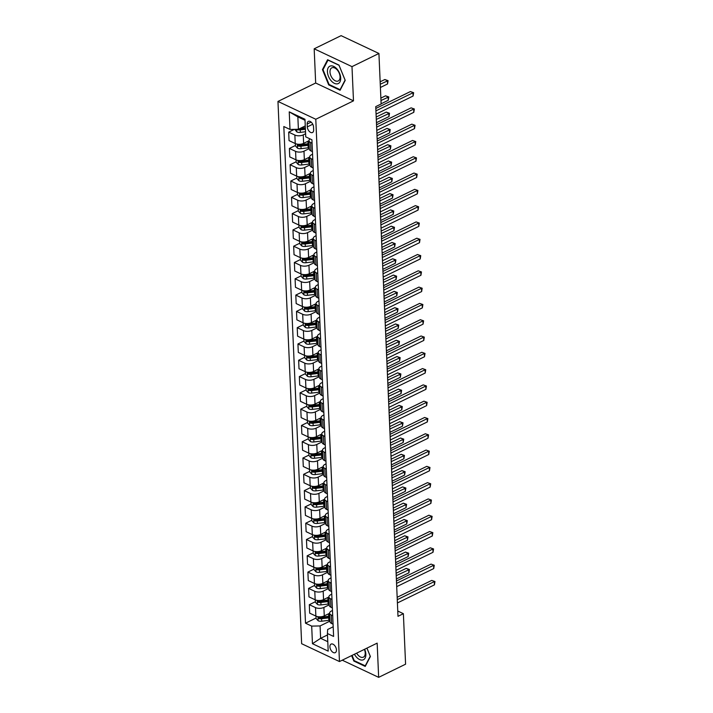 <?xml version="1.0" encoding="UTF-8"?>
<svg xmlns="http://www.w3.org/2000/svg" width="713" height="713" viewBox="0 0 713 713"><rect width="100%" height="100%" fill="white"/><g stroke="black" fill="none" stroke-linecap="round" stroke-linejoin="round"><path stroke-width="1.07" d="M336.447 649.908A4.759 2.807 -116 0 0 334.495 645.345A4.759 2.807 -116 0 0 331.09 644.097A4.759 2.807 -116 0 0 329.905 646.825A4.759 2.807 -116 0 0 331.866 651.397A4.759 2.807 -116 0 0 335.27 652.645A4.759 2.807 -116 0 0 336.447 649.908M277.963 101.433L301.644 643.714L339.459 661.548L315.788 119.258L277.963 101.433L315.672 83.02L353.488 100.845L351.99 66.63L314.175 48.805L315.672 83.02M314.175 48.805L341.108 35.65L378.924 53.475L351.99 66.63M378.924 53.475L381.125 103.991L375.742 106.62L397.997 616.317L403.38 613.688L397.765 611.041M307.178 124.017L307.312 126.887A4.608 2.718 -116 0 0 309.201 131.308A4.608 2.718 -116 0 0 312.499 132.52A4.608 2.718 -116 0 0 313.649 129.873L313.524 127.003A4.608 2.718 -116 0 0 311.626 122.574A4.608 2.718 -116 0 0 308.328 121.37A4.608 2.718 -116 0 0 307.178 124.017L311.118 122.092M305.012 120.265L297.856 116.887L298.399 129.276L290.004 129.445L283.819 126.531L305.503 623.189L316.082 618.028M290.004 129.445L289.237 111.852L304.977 119.267L305.743 136.869L311.929 139.784L333.613 636.442L327.427 633.527L328.194 651.129L312.454 643.705L311.688 626.103L305.503 623.189M342.24 660.185L378.656 677.35L405.581 664.195L403.38 613.688M378.656 677.35L377.159 643.135L339.459 661.548M353.488 100.845L315.788 119.258M327.427 633.527L327.65 629.499L333.185 626.789M332.704 615.711L331.242 615.025A5.945 2.843 177.5 0 1 329.611 613.18A5.945 2.843 177.5 0 1 331.456 610.988L332.481 610.497M331.991 599.419L330.529 598.733A5.945 2.843 177.5 0 1 328.898 596.888A5.945 2.843 177.5 0 1 330.752 594.695L331.768 594.196M331.278 583.127L329.816 582.432A5.945 2.843 177.5 0 1 328.185 580.587A5.945 2.843 177.5 0 1 330.039 578.403L331.055 577.904M330.574 566.835L329.103 566.14A5.945 2.843 177.5 0 1 327.472 564.295A5.945 2.843 177.5 0 1 329.326 562.111L330.342 561.612M329.861 550.534L328.39 549.848A5.945 2.843 177.5 0 1 326.768 548.003A5.945 2.843 177.5 0 1 328.613 545.81L329.629 545.32M329.148 534.242L327.686 533.547A5.945 2.843 177.5 0 1 326.055 531.702A5.945 2.843 177.5 0 1 327.9 529.518L328.916 529.019M328.435 517.95L326.973 517.255A5.945 2.843 177.5 0 1 325.342 515.41A5.945 2.843 177.5 0 1 327.187 513.226L328.212 512.727M327.722 501.649L326.26 500.963A5.945 2.843 177.5 0 1 324.629 499.118A5.945 2.843 177.5 0 1 326.483 496.934L327.499 496.435M327.017 485.357L325.547 484.671A5.945 2.843 177.5 0 1 323.916 482.826A5.945 2.843 177.5 0 1 325.77 480.633L326.786 480.134M326.304 469.065L324.834 468.37A5.945 2.843 177.5 0 1 323.203 466.525A5.945 2.843 177.5 0 1 325.057 464.341L326.073 463.842M325.591 452.773L324.121 452.078A5.945 2.843 177.5 0 1 322.499 450.233A5.945 2.843 177.5 0 1 324.344 448.049L325.36 447.55M324.878 436.472L323.417 435.786A5.945 2.843 177.5 0 1 321.786 433.941A5.945 2.843 177.5 0 1 323.631 431.748L324.656 431.258M324.165 420.18L322.704 419.485A5.945 2.843 177.5 0 1 321.073 417.64A5.945 2.843 177.5 0 1 322.927 415.456L323.943 414.957M323.452 403.888L321.991 403.193A5.945 2.843 177.5 0 1 320.36 401.348A5.945 2.843 177.5 0 1 322.214 399.164L323.23 398.665M322.748 387.587L321.278 386.901A5.945 2.843 177.5 0 1 319.647 385.056A5.945 2.843 177.5 0 1 321.501 382.872L322.517 382.373M322.035 371.295L320.565 370.608A5.945 2.843 177.5 0 1 318.934 368.764A5.945 2.843 177.5 0 1 320.788 366.571L321.804 366.072M321.322 355.003L319.852 354.308A5.945 2.843 177.5 0 1 318.23 352.463A5.945 2.843 177.5 0 1 320.075 350.279L321.091 349.78M320.609 338.711L319.148 338.015A5.945 2.843 177.5 0 1 317.517 336.171A5.945 2.843 177.5 0 1 319.362 333.987L320.387 333.488M319.896 322.41L318.435 321.723A5.945 2.843 177.5 0 1 316.804 319.879A5.945 2.843 177.5 0 1 318.658 317.686L319.674 317.196M319.183 306.118L317.722 305.422A5.945 2.843 177.5 0 1 316.091 303.578A5.945 2.843 177.5 0 1 317.945 301.394L318.961 300.895M318.479 289.826L317.009 289.13A5.945 2.843 177.5 0 1 315.378 287.286A5.945 2.843 177.5 0 1 317.232 285.102L318.248 284.603M317.766 273.525L316.296 272.838A5.945 2.843 177.5 0 1 314.674 270.993A5.945 2.843 177.5 0 1 316.519 268.81L317.535 268.311M317.053 257.233L315.592 256.546A5.945 2.843 177.5 0 1 313.961 254.701A5.945 2.843 177.5 0 1 315.806 252.509L316.822 252.019M316.34 240.941L314.879 240.245A5.945 2.843 177.5 0 1 313.248 238.4A5.945 2.843 177.5 0 1 315.093 236.217L316.117 235.718M315.627 224.648L314.166 223.953A5.945 2.843 177.5 0 1 312.535 222.108A5.945 2.843 177.5 0 1 314.388 219.925L315.404 219.426M314.923 208.348L313.453 207.661A5.945 2.843 177.5 0 1 311.822 205.816A5.945 2.843 177.5 0 1 313.675 203.624L314.691 203.134M314.21 192.055L312.74 191.369A5.945 2.843 177.5 0 1 311.109 189.515A5.945 2.843 177.5 0 1 312.962 187.332L313.978 186.833M313.497 175.763L312.027 175.068A5.945 2.843 177.5 0 1 310.405 173.223A5.945 2.843 177.5 0 1 312.249 171.04L313.265 170.541M312.784 159.462L311.323 158.776A5.945 2.843 177.5 0 1 309.692 156.931A5.945 2.843 177.5 0 1 311.536 154.748L312.552 154.249M327.49 634.962L320.627 638.313L327.784 641.691M305.262 125.916L298.399 129.276M305.61 133.741L303.266 134.882A5.945 2.843 177.5 0 1 294.87 135.06L288.685 132.146L294.398 129.356M308.979 140.746L303.631 143.358A5.945 2.843 177.5 0 1 295.235 143.536L289.05 140.621L288.685 132.146M309.326 148.562L303.979 151.183A5.945 2.843 177.5 0 1 295.583 151.352L289.398 148.438L295.449 145.488M309.692 157.038L304.344 159.65A5.945 2.843 177.5 0 1 295.948 159.828L289.763 156.913L289.398 148.438M310.039 164.863L304.692 167.475A5.945 2.843 177.5 0 1 296.287 167.653L290.111 164.739L296.162 161.78M310.405 173.33L305.057 175.951A5.945 2.843 177.5 0 1 296.661 176.12L290.476 173.206L290.111 164.739M310.743 181.155L305.396 183.767A5.945 2.843 177.5 0 1 297 183.945L290.815 181.031L296.875 178.072M311.118 189.631L305.77 192.243A5.945 2.843 177.5 0 1 297.374 192.421L291.189 189.506L290.815 181.031M311.456 197.448L306.109 200.059A5.945 2.843 177.5 0 1 297.713 200.237L291.528 197.323L297.579 194.364M311.831 205.923L306.483 208.535A5.945 2.843 177.5 0 1 298.087 208.713L291.902 205.799L291.528 197.323M312.169 213.748L306.822 216.36A5.945 2.843 177.5 0 1 298.426 216.538L292.241 213.615L298.292 210.665M312.544 222.215L307.187 224.827A5.945 2.843 177.5 0 1 298.792 225.005L292.615 222.091L292.241 213.615M312.882 230.041L307.535 232.652A5.945 2.843 177.5 0 1 299.139 232.83L292.954 229.916L299.005 226.957M313.248 238.516L307.9 241.128A5.945 2.843 177.5 0 1 299.505 241.297L293.319 238.383L292.954 229.916M313.595 246.333L308.248 248.944A5.945 2.843 177.5 0 1 299.843 249.122L293.667 246.208L299.718 243.249M313.961 254.808L308.613 257.42A5.945 2.843 177.5 0 1 300.218 257.598L294.032 254.684L293.667 246.208M314.308 262.625L308.952 265.245A5.945 2.843 177.5 0 1 300.556 265.414L294.371 262.5L300.431 259.55M314.674 271.1L309.326 273.712A5.945 2.843 177.5 0 1 300.931 273.89L294.745 270.976L294.371 262.5M315.012 278.926L309.665 281.537A5.945 2.843 177.5 0 1 301.269 281.715L295.084 278.801L301.144 275.842M315.387 287.392L310.039 290.004A5.945 2.843 177.5 0 1 301.644 290.182L295.458 287.268L295.084 278.801M315.725 295.218L310.378 297.829A5.945 2.843 177.5 0 1 301.982 298.007L295.797 295.093L301.849 292.134M316.1 303.693L310.752 306.305A5.945 2.843 177.5 0 1 302.348 306.483L296.171 303.569L295.797 295.093M316.438 311.51L311.091 314.121A5.945 2.843 177.5 0 1 302.695 314.299L296.51 311.385L302.562 308.426M316.813 319.985L311.456 322.597A5.945 2.843 177.5 0 1 303.061 322.775L296.875 319.861L296.51 311.385M317.151 327.811L311.804 330.422A5.945 2.843 177.5 0 1 303.408 330.591L297.223 327.677L303.275 324.727M317.517 336.278L312.169 338.889A5.945 2.843 177.5 0 1 303.774 339.067L297.588 336.153L297.223 327.677M317.864 344.103L312.517 346.714A5.945 2.843 177.5 0 1 304.112 346.892L297.936 343.978L303.988 341.019M318.23 352.579L312.882 355.19A5.945 2.843 177.5 0 1 304.487 355.359L298.301 352.445L297.936 343.978M318.568 360.395L313.221 363.006A5.945 2.843 177.5 0 1 304.825 363.184L298.64 360.27L304.701 357.311M318.943 368.871L313.595 371.482A5.945 2.843 177.5 0 1 305.2 371.66L299.014 368.746L298.64 360.27M319.281 376.687L313.934 379.298A5.945 2.843 177.5 0 1 305.538 379.476L299.353 376.562L305.414 373.612M319.656 385.163L314.308 387.774A5.945 2.843 177.5 0 1 305.913 387.952L299.727 385.038L299.353 376.562M319.994 392.988L314.647 395.599A5.945 2.843 177.5 0 1 306.251 395.777L300.066 392.863L306.118 389.904M320.369 401.455L315.021 404.066A5.945 2.843 177.5 0 1 306.617 404.244L300.44 401.33L300.066 392.863M320.707 409.28L315.36 411.891A5.945 2.843 177.5 0 1 306.964 412.069L300.779 409.155L306.831 406.196M321.073 417.756L315.725 420.367A5.945 2.843 177.5 0 1 307.33 420.545L301.144 417.631L300.779 409.155M321.42 425.572L316.073 428.183A5.945 2.843 177.5 0 1 307.677 428.361L301.492 425.447L307.544 422.488M321.786 434.048L316.438 436.659A5.945 2.843 177.5 0 1 308.043 436.837L301.857 433.923L301.492 425.447M322.133 441.873L316.786 444.484A5.945 2.843 177.5 0 1 308.381 444.654L302.205 441.739L308.257 438.789M322.499 450.34L317.151 452.951A5.945 2.843 177.5 0 1 308.756 453.129L302.57 450.215L302.205 441.739M322.837 458.165L317.49 460.776A5.945 2.843 177.5 0 1 309.094 460.955L302.909 458.04L308.97 455.081M323.212 466.641L317.864 469.252A5.945 2.843 177.5 0 1 309.469 469.421L303.283 466.507L302.909 458.04M323.55 474.457L318.203 477.068A5.945 2.843 177.5 0 1 309.807 477.247L303.622 474.332L309.674 471.373M323.925 482.933L318.577 485.544A5.945 2.843 177.5 0 1 310.182 485.722L303.996 482.808L303.622 474.332M324.263 490.749L318.916 493.36A5.945 2.843 177.5 0 1 310.52 493.539L304.335 490.624L310.387 487.665M324.638 499.225L319.29 501.836A5.945 2.843 177.5 0 1 310.886 502.014L304.709 499.1L304.335 490.624M324.976 507.05L319.629 509.661A5.945 2.843 177.5 0 1 311.233 509.84L305.048 506.925L311.1 503.966M325.342 515.517L319.994 518.128A5.945 2.843 177.5 0 1 311.599 518.306L305.414 515.392L305.048 506.925M325.689 523.342L320.342 525.953A5.945 2.843 177.5 0 1 311.938 526.132L305.761 523.217L311.813 520.258M326.055 531.818L320.707 534.429A5.945 2.843 177.5 0 1 312.312 534.607L306.127 531.684L305.761 523.217M326.402 539.634L321.046 542.245A5.945 2.843 177.5 0 1 312.651 542.424L306.465 539.509L312.526 536.55M326.768 548.11L321.42 550.721A5.945 2.843 177.5 0 1 313.025 550.899L306.84 547.985L306.465 539.509M327.107 555.935L321.759 558.546A5.945 2.843 177.5 0 1 313.363 558.716L307.178 555.801L313.239 552.851M327.481 564.402L322.133 567.013A5.945 2.843 177.5 0 1 313.738 567.192L307.553 564.277L307.178 555.801M327.82 572.227L322.472 574.838A5.945 2.843 177.5 0 1 314.076 575.017L307.891 572.102L313.943 569.143M328.194 580.703L322.846 583.314A5.945 2.843 177.5 0 1 314.442 583.484L308.266 580.569L307.891 572.102M328.533 588.519L323.185 591.13A5.945 2.843 177.5 0 1 314.789 591.309L308.604 588.394L314.656 585.435M328.907 596.995L323.55 599.606A5.945 2.843 177.5 0 1 315.155 599.785L308.97 596.87L308.604 588.394M329.246 604.811L323.898 607.423A5.945 2.843 177.5 0 1 315.502 607.601L309.317 604.686L315.369 601.727M329.611 613.287L324.263 615.898A5.945 2.843 177.5 0 1 315.868 616.077L309.683 613.162L309.317 604.686M329.959 621.112L320.084 625.934L320.627 638.313L312.454 643.705M312.071 143.17L310.61 142.484A5.945 2.843 177.5 0 1 308.979 140.639A5.945 2.843 177.5 0 1 310.057 138.901M312.446 151.646L310.975 150.951A5.945 2.843 177.5 0 1 309.344 149.106L308.979 140.639M313.159 167.938L311.688 167.252A5.945 2.843 177.5 0 1 310.057 165.407L309.692 156.931M313.863 184.23L312.401 183.544A5.945 2.843 177.5 0 1 310.77 181.699L310.405 173.223M314.576 200.531L313.114 199.836A5.945 2.843 177.5 0 1 311.483 197.991L311.109 189.515M315.289 216.823L313.827 216.137A5.945 2.843 177.5 0 1 312.196 214.283L311.822 205.816M316.002 233.115L314.531 232.429A5.945 2.843 177.5 0 1 312.909 230.584L312.535 222.108M316.715 249.416L315.244 248.721A5.945 2.843 177.5 0 1 313.613 246.876L313.248 238.4M317.428 265.708L315.957 265.013A5.945 2.843 177.5 0 1 314.326 263.168L313.961 254.701M318.132 282L316.67 281.314A5.945 2.843 177.5 0 1 315.039 279.469L314.674 270.993M318.845 298.292L317.383 297.606A5.945 2.843 177.5 0 1 315.752 295.761L315.378 287.286M319.558 314.593L318.096 313.898A5.945 2.843 177.5 0 1 316.465 312.053L316.091 303.578M320.271 330.885L318.8 330.19A5.945 2.843 177.5 0 1 317.169 328.345L316.804 319.879M320.984 347.178L319.513 346.491A5.945 2.843 177.5 0 1 317.882 344.646L317.517 336.171M321.688 363.478L320.226 362.783A5.945 2.843 177.5 0 1 318.595 360.938L318.23 352.463M322.401 379.771L320.939 379.075A5.945 2.843 177.5 0 1 319.308 377.23L318.934 368.764M323.114 396.063L321.652 395.376A5.945 2.843 177.5 0 1 320.021 393.531L319.647 385.056M323.827 412.355L322.356 411.668A5.945 2.843 177.5 0 1 320.734 409.823L320.36 401.348M324.54 428.656L323.069 427.96A5.945 2.843 177.5 0 1 321.438 426.116L321.073 417.64M325.253 444.948L323.782 444.252A5.945 2.843 177.5 0 1 322.151 442.408L321.786 433.941M325.957 461.24L324.495 460.553A5.945 2.843 177.5 0 1 322.864 458.709L322.499 450.233M326.67 477.541L325.208 476.845A5.945 2.843 177.5 0 1 323.577 475.001L323.203 466.525M327.383 493.833L325.921 493.138A5.945 2.843 177.5 0 1 324.29 491.293L323.916 482.826M328.096 510.125L326.625 509.439A5.945 2.843 177.5 0 1 325.003 507.594L324.629 499.118M328.809 526.417L327.338 525.731A5.945 2.843 177.5 0 1 325.707 523.886L325.342 515.41M329.522 542.718L328.051 542.023A5.945 2.843 177.5 0 1 326.42 540.178L326.055 531.702M330.226 559.01L328.764 558.315A5.945 2.843 177.5 0 1 327.133 556.47L326.768 548.003M330.939 575.302L329.477 574.616A5.945 2.843 177.5 0 1 327.846 572.771L327.472 564.295M331.652 591.603L330.19 590.908A5.945 2.843 177.5 0 1 328.559 589.063L328.185 580.587M332.365 607.895L330.894 607.2A5.945 2.843 177.5 0 1 329.272 605.355L328.898 596.888M311.688 626.103L320.084 625.934M333.078 624.187L331.607 623.501A5.945 2.843 177.5 0 1 329.976 621.656L329.611 613.18M297.856 116.887L289.237 111.852M322.445 69.616L328.693 84.883L340.083 90.248L345.226 80.355L338.978 65.097L327.597 59.723L322.445 69.616L323.256 69.223M351.616 655.604L353.844 661.058L365.234 666.423L370.386 656.53L366.945 648.126L370.243 656.263L365.261 665.844L354.227 660.648L352.07 655.381M329.308 84.58L328.693 84.883M354.459 660.755L353.844 661.058M375.929 110.854L412.961 92.77L413.094 96.032L376.072 114.116M375.822 108.456L410.403 91.567L413.629 92.708L413.094 96.032M410.403 91.567L413.629 92.708M294.745 129.347L296.858 131.95A3.939 1.881 -2.5 0 0 300.36 132.368L305.521 131.745M380.403 87.476L387.542 83.982L387.409 80.729L384.851 79.526L380.154 81.817M297.045 129.303L297.651 129.766A3.939 1.881 -2.5 0 0 300.253 129.891L305.414 129.267M305.369 128.331L299.915 128.991A2.005 0.963 177.5 0 1 299.202 129.008L297.651 129.766M305.342 127.707L300.396 128.295M384.851 79.526L388.077 80.658L380.261 84.214M388.077 80.658L387.542 83.982M376.633 127.155L413.665 109.071L413.807 112.324L376.776 130.408M376.535 124.748L411.116 107.859L414.342 109L413.807 112.324M411.116 107.859L414.342 109M377.346 143.447L414.378 125.363L414.52 128.625L377.489 146.709M377.239 141.049L411.82 124.16L415.055 125.292L414.52 128.625M411.82 124.16L415.055 125.292M378.059 159.739L415.091 141.655L415.233 144.917L378.202 163.001M377.952 157.341L412.533 140.452L415.768 141.593L415.233 144.917M412.533 140.452L415.768 141.593M295.369 143.589L295.467 145.978L297.571 148.242A3.939 1.881 -2.5 0 0 301.073 148.661L308.212 147.805A11.372 5.437 -2.5 0 0 309.282 147.644M307.864 141.29L307.927 141.281A11.372 5.437 -2.5 0 0 308.996 141.129M309.103 143.607A11.372 5.437 177.5 0 1 308.043 143.759L300.895 144.614A3.939 1.881 177.5 0 1 298.292 144.498L298.364 146.067A3.939 1.881 -2.5 0 0 300.966 146.183L308.105 145.327A11.372 5.437 -2.5 0 0 309.175 145.167M309.13 144.213A9.438 4.519 177.5 0 1 307.766 144.427L300.628 145.283A2.005 0.963 177.5 0 1 299.915 145.309L298.364 146.067M381.116 103.768L388.255 100.283L388.113 97.021L385.564 95.818L380.867 98.109M298.292 144.498L297.847 144.525M385.564 95.818L388.79 96.95L380.974 100.506M388.79 96.95L388.255 100.283M296.082 159.89L296.18 162.27L298.284 164.543A3.939 1.881 -2.5 0 0 301.786 164.953L308.925 164.097A11.372 5.437 -2.5 0 0 309.995 163.945M308.577 157.582L308.64 157.582A11.372 5.437 -2.5 0 0 309.709 157.421M309.816 159.899A11.372 5.437 177.5 0 1 308.747 160.051L301.608 160.915A3.939 1.881 177.5 0 1 299.005 160.79L299.077 162.359A3.939 1.881 -2.5 0 0 301.679 162.475L308.818 161.619A11.372 5.437 -2.5 0 0 309.888 161.468M309.843 160.505A9.438 4.519 177.5 0 1 308.479 160.719L301.332 161.575A2.005 0.963 177.5 0 1 300.628 161.601L299.077 162.359M376.446 122.689L388.968 116.576L388.826 113.314L386.268 112.11L376.197 117.03M299.005 160.79L298.56 160.817M386.268 112.11L389.503 113.251L376.304 119.436M389.503 113.251L388.968 116.576M296.786 176.182L296.893 178.571L298.997 180.835A3.939 1.881 -2.5 0 0 302.499 181.245L309.638 180.389A11.372 5.437 -2.5 0 0 310.708 180.237M309.29 173.883L309.353 173.874A11.372 5.437 -2.5 0 0 310.422 173.722M310.529 176.191A11.372 5.437 177.5 0 1 309.46 176.352L302.321 177.207A3.939 1.881 177.5 0 1 299.718 177.091L299.79 178.651A3.939 1.881 -2.5 0 0 302.392 178.776L309.531 177.911A11.372 5.437 -2.5 0 0 310.601 177.76M310.556 176.797A9.438 4.519 177.5 0 1 309.184 177.011L302.045 177.876A2.005 0.963 177.5 0 1 301.341 177.893L299.79 178.651M377.15 138.99L389.681 132.868L389.539 129.614L386.981 128.402L376.91 133.331M299.718 177.091L299.264 177.118M386.981 128.402L390.216 129.543L377.008 135.728M390.216 129.543L389.681 132.868M378.772 176.04L415.804 157.947L415.946 161.209L378.915 179.293M378.665 173.633L413.246 156.744L416.481 157.885L415.946 161.209M413.246 156.744L416.481 157.885M297.499 192.474L297.606 194.863L299.71 197.127A3.939 1.881 -2.5 0 0 303.212 197.546L310.351 196.681A11.372 5.437 -2.5 0 0 311.421 196.53M309.995 190.175L310.066 190.166A11.372 5.437 -2.5 0 0 311.135 190.014M311.242 192.492A11.372 5.437 177.5 0 1 310.173 192.644L303.034 193.499A3.939 1.881 177.5 0 1 300.431 193.383L300.494 194.952A3.939 1.881 -2.5 0 0 303.096 195.068L310.244 194.212A11.372 5.437 -2.5 0 0 311.314 194.052M311.269 193.089A9.438 4.519 177.5 0 1 309.897 193.312L302.758 194.168A2.005 0.963 177.5 0 1 302.045 194.194L300.494 194.952M377.863 155.282L390.394 149.169L390.252 145.907L387.694 144.703L377.614 149.623M300.431 193.383L299.977 193.41M387.694 144.703L390.929 145.835L377.721 152.021M390.929 145.835L390.394 149.169M337.695 83.786A9.661 5.704 -116 0 0 339.62 73.359A9.661 5.704 -116 0 0 330.413 65.979A9.661 5.704 -116 0 0 328.488 76.407A9.661 5.704 -116 0 0 337.695 83.786M337.793 81.148A7.317 4.323 -116 0 0 338.247 80.97A7.317 4.323 -116 0 0 339.094 72.878A7.317 4.323 -116 0 0 332.276 67.664A7.317 4.323 -116 0 0 331.821 67.833A7.317 4.323 -116 0 0 330.975 75.934A7.317 4.323 -116 0 0 337.793 81.148M323.016 69.678L328.007 60.097L339.04 65.293L345.083 80.088L340.101 89.669L329.067 84.473L323.016 69.678M354.423 654.231A9.661 5.704 -116 0 0 361.874 660.095A9.661 5.704 -116 0 0 365.849 654.186A9.661 5.704 -116 0 0 364.655 649.24M356.66 653.144A7.317 4.323 -116 0 0 363.398 657.154A7.317 4.323 -116 0 0 365.216 652.948A7.317 4.323 -116 0 0 364.388 649.374M379.485 192.332L416.517 174.248L416.659 177.501L379.628 195.594M379.378 189.925L413.959 173.045L417.194 174.177L416.659 177.501M413.959 173.045L417.194 174.177M380.198 208.624L417.221 190.54L417.363 193.802L380.332 211.886M380.091 206.226L414.672 189.337L417.898 190.469L417.363 193.802M414.672 189.337L417.898 190.469M380.902 224.916L417.934 206.832L418.076 210.094L381.045 228.178M380.804 222.518L415.385 205.629L418.611 206.77L418.076 210.094M415.385 205.629L418.611 206.77M381.615 241.217L418.647 223.133L418.789 226.386L381.758 244.47M381.508 238.81L416.089 221.921L419.324 223.062L418.789 226.386M416.089 221.921L419.324 223.062M382.328 257.509L419.36 239.425L419.502 242.687L382.471 260.771M382.221 255.111L416.802 238.222L420.037 239.354L419.502 242.687M416.802 238.222L420.037 239.354M298.212 208.775L298.319 211.155L300.423 213.419A3.939 1.881 -2.5 0 0 303.916 213.838L311.064 212.982A11.372 5.437 -2.5 0 0 312.134 212.822M310.708 206.467L310.779 206.458A11.372 5.437 -2.5 0 0 311.848 206.307M311.955 208.784A11.372 5.437 177.5 0 1 310.886 208.936L303.747 209.8A3.939 1.881 177.5 0 1 301.144 209.675L301.207 211.244A3.939 1.881 -2.5 0 0 303.809 211.36L310.957 210.504A11.372 5.437 -2.5 0 0 312.018 210.353M311.982 209.39A9.438 4.519 177.5 0 1 310.61 209.604L303.471 210.46A2.005 0.963 177.5 0 1 302.758 210.487L301.207 211.244M378.576 171.575L391.107 165.461L390.965 162.199L388.407 160.995L378.327 165.915M301.144 209.675L300.69 209.702M388.407 160.995L391.642 162.136L378.434 168.321M391.642 162.136L391.107 165.461M298.925 225.067L299.032 227.447L301.127 229.72A3.939 1.881 -2.5 0 0 304.629 230.13L311.768 229.274A11.372 5.437 -2.5 0 0 312.838 229.123M311.421 222.768L311.492 222.759A11.372 5.437 -2.5 0 0 312.552 222.599M312.668 225.076A11.372 5.437 177.5 0 1 311.599 225.237L304.451 226.092A3.939 1.881 177.5 0 1 301.849 225.976L301.92 227.536A3.939 1.881 -2.5 0 0 304.522 227.652L311.661 226.796A11.372 5.437 -2.5 0 0 312.731 226.645M312.695 225.682A9.438 4.519 177.5 0 1 311.323 225.896L304.184 226.752A2.005 0.963 177.5 0 1 303.471 226.779L301.92 227.536M379.289 187.876L391.811 181.753L391.669 178.491L389.12 177.287L379.04 182.207M301.849 225.976L301.403 226.003M389.12 177.287L392.346 178.428L379.147 184.614M392.346 178.428L391.811 181.753M299.638 241.359L299.736 243.748L301.84 246.012A3.939 1.881 -2.5 0 0 305.342 246.431L312.481 245.566A11.372 5.437 -2.5 0 0 313.551 245.415M312.134 239.06L312.196 239.051A11.372 5.437 -2.5 0 0 313.265 238.9M313.372 241.377A11.372 5.437 177.5 0 1 312.312 241.529L305.164 242.384A3.939 1.881 177.5 0 1 302.562 242.268L302.633 243.828A3.939 1.881 -2.5 0 0 305.235 243.953L312.374 243.088A11.372 5.437 -2.5 0 0 313.444 242.937M313.399 241.974A9.438 4.519 177.5 0 1 312.036 242.197L304.888 243.053A2.005 0.963 177.5 0 1 304.184 243.071L302.633 243.828M380.002 204.168L392.524 198.045L392.382 194.792L389.833 193.588L379.753 198.508M302.562 242.268L302.116 242.295M389.833 193.588L393.059 194.72L379.86 200.906M393.059 194.72L392.524 198.045M300.342 257.651L300.449 260.04L302.553 262.304A3.939 1.881 -2.5 0 0 306.055 262.723L313.194 261.867A11.372 5.437 -2.5 0 0 314.264 261.707M312.847 255.352L312.909 255.343A11.372 5.437 -2.5 0 0 313.978 255.192M314.085 257.669A11.372 5.437 177.5 0 1 313.016 257.821L305.877 258.676A3.939 1.881 177.5 0 1 303.275 258.561L303.346 260.129A3.939 1.881 -2.5 0 0 305.948 260.245L313.087 259.389A11.372 5.437 -2.5 0 0 314.157 259.229M314.112 258.275A9.438 4.519 177.5 0 1 312.749 258.489L305.601 259.345A2.005 0.963 177.5 0 1 304.897 259.372L303.346 260.129M380.706 220.46L393.237 214.346L393.095 211.084L390.537 209.88L380.466 214.8M303.275 258.561L302.829 258.587M390.537 209.88L393.772 211.012L380.573 217.198M393.772 211.012L393.237 214.346M301.055 273.952L301.162 276.332L303.266 278.605A3.939 1.881 -2.5 0 0 306.768 279.015L313.907 278.159A11.372 5.437 -2.5 0 0 314.977 278.008M313.56 271.644L313.622 271.644A11.372 5.437 -2.5 0 0 314.691 271.484M314.798 273.961A11.372 5.437 177.5 0 1 313.729 274.113L306.59 274.977A3.939 1.881 177.5 0 1 303.988 274.853L304.059 276.421A3.939 1.881 -2.5 0 0 306.661 276.537L313.8 275.681A11.372 5.437 -2.5 0 0 314.87 275.53M314.825 274.567A9.438 4.519 177.5 0 1 313.453 274.781L306.314 275.637A2.005 0.963 177.5 0 1 305.601 275.664L304.059 276.421M381.419 236.752L393.95 230.638L393.808 227.376L391.25 226.173L381.179 231.092M303.988 274.853L303.533 274.879M391.25 226.173L394.485 227.313L381.277 233.499M394.485 227.313L393.95 230.638M383.041 273.801L420.073 255.717L420.215 258.979L383.184 277.063M382.934 271.403L417.515 254.514L420.75 255.655L420.215 258.979M417.515 254.514L420.75 255.655M301.768 290.244L301.875 292.633L303.979 294.897A3.939 1.881 -2.5 0 0 307.481 295.307L314.62 294.451A11.372 5.437 -2.5 0 0 315.69 294.3M314.264 287.945L314.335 287.936A11.372 5.437 -2.5 0 0 315.404 287.785M315.511 290.253A11.372 5.437 177.5 0 1 314.442 290.414L307.303 291.269A3.939 1.881 177.5 0 1 304.701 291.154L304.763 292.713A3.939 1.881 -2.5 0 0 307.365 292.829L314.513 291.974A11.372 5.437 -2.5 0 0 315.583 291.822M315.538 290.859A9.438 4.519 177.5 0 1 314.166 291.073L307.027 291.938A2.005 0.963 177.5 0 1 306.314 291.956L304.763 292.713M382.132 253.053L394.663 246.93L394.521 243.677L391.963 242.465L381.883 247.393M304.701 291.154L304.246 291.18M391.963 242.465L395.198 243.605L381.99 249.791M395.198 243.605L394.663 246.93M383.754 290.102L420.786 272.01L420.928 275.271L383.897 293.355M383.647 287.695L418.228 270.806L421.454 271.947L420.928 275.271M418.228 270.806L421.454 271.947M302.481 306.537L302.588 308.925L304.683 311.189A3.939 1.881 -2.5 0 0 308.185 311.608L315.333 310.743A11.372 5.437 -2.5 0 0 316.403 310.592M314.977 304.237L315.048 304.228A11.372 5.437 -2.5 0 0 316.117 304.077M316.224 306.554A11.372 5.437 177.5 0 1 315.155 306.706L308.016 307.561A3.939 1.881 177.5 0 1 305.414 307.446L305.476 309.014A3.939 1.881 -2.5 0 0 308.078 309.13L315.217 308.274A11.372 5.437 -2.5 0 0 316.287 308.114M316.251 307.151A9.438 4.519 177.5 0 1 314.879 307.374L307.74 308.23A2.005 0.963 177.5 0 1 307.027 308.257L305.476 309.014M382.845 269.345L395.376 263.222L395.234 259.969L392.676 258.766L382.596 263.685M305.414 307.446L304.959 307.472M392.676 258.766L395.902 259.897L382.703 266.083M395.902 259.897L395.376 263.222M384.459 306.394L421.49 288.31L421.633 291.564L384.601 309.656M384.36 303.988L418.941 287.107L422.167 288.239L421.633 291.564M418.941 287.107L422.167 288.239M303.194 322.837L303.292 325.217L305.396 327.481A3.939 1.881 -2.5 0 0 308.898 327.9L316.037 327.044A11.372 5.437 -2.5 0 0 317.107 326.884M315.69 320.529L315.752 320.52A11.372 5.437 -2.5 0 0 316.822 320.369M316.937 322.846A11.372 5.437 177.5 0 1 315.868 322.998L308.72 323.862A3.939 1.881 177.5 0 1 306.118 323.738L306.189 325.306A3.939 1.881 -2.5 0 0 308.791 325.422L315.93 324.567A11.372 5.437 -2.5 0 0 317 324.406M316.955 323.452A9.438 4.519 177.5 0 1 315.592 323.666L308.453 324.522A2.005 0.963 177.5 0 1 307.74 324.549L306.189 325.306M383.558 285.637L396.08 279.523L395.938 276.261L393.389 275.058L383.309 279.977M306.118 323.738L305.672 323.764M393.389 275.058L396.615 276.198L383.416 282.384M396.615 276.198L396.08 279.523M385.172 322.686L422.203 304.603L422.346 307.864L385.314 325.948M385.073 320.289L419.654 303.399L422.88 304.531L422.346 307.864M419.654 303.399L422.88 304.531M303.907 339.13L304.005 341.509L306.109 343.782A3.939 1.881 -2.5 0 0 309.611 344.192L316.75 343.336A11.372 5.437 -2.5 0 0 317.82 343.185M316.403 336.83L316.465 336.821A11.372 5.437 -2.5 0 0 317.535 336.661M317.641 339.138A11.372 5.437 177.5 0 1 316.572 339.299L309.433 340.154A3.939 1.881 177.5 0 1 306.831 340.039L306.902 341.598A3.939 1.881 -2.5 0 0 309.504 341.714L316.643 340.859A11.372 5.437 -2.5 0 0 317.713 340.707M317.668 339.744A9.438 4.519 177.5 0 1 316.305 339.958L309.157 340.814A2.005 0.963 177.5 0 1 308.453 340.841L306.902 341.598M384.271 301.938L396.793 295.815L396.651 292.553L394.102 291.35L384.022 296.269M306.831 340.039L306.385 340.065M394.102 291.35L397.328 292.49L384.129 298.676M397.328 292.49L396.793 295.815M385.885 338.978L422.916 320.895L423.059 324.157L386.027 342.24M385.778 336.581L420.358 319.691L423.593 320.832L423.059 324.157M420.358 319.691L423.593 320.832M304.611 355.422L304.718 357.81L306.822 360.074A3.939 1.881 -2.5 0 0 310.324 360.493L317.463 359.628A11.372 5.437 -2.5 0 0 318.533 359.477M317.116 353.122L317.178 353.113A11.372 5.437 -2.5 0 0 318.248 352.962M318.354 355.439A11.372 5.437 177.5 0 1 317.285 355.591L310.146 356.447A3.939 1.881 177.5 0 1 307.544 356.331L307.615 357.89A3.939 1.881 -2.5 0 0 310.217 358.015L317.356 357.151A11.372 5.437 -2.5 0 0 318.426 356.999M318.381 356.037A9.438 4.519 177.5 0 1 317.009 356.25L309.87 357.115A2.005 0.963 177.5 0 1 309.166 357.133L307.615 357.89M384.975 318.23L397.506 312.107L397.364 308.854L394.806 307.651L384.735 312.57M307.544 356.331L307.098 356.357M394.806 307.651L398.041 308.782L384.833 314.968M398.041 308.782L397.506 312.107M386.598 355.279L423.629 337.196L423.772 340.449L386.74 358.532M386.491 352.873L421.071 335.983L424.306 337.124L423.772 340.449M421.071 335.983L424.306 337.124M305.324 371.714L305.431 374.102L307.535 376.366A3.939 1.881 -2.5 0 0 311.037 376.785L318.176 375.929A11.372 5.437 -2.5 0 0 319.246 375.769M317.829 369.414L317.891 369.405A11.372 5.437 -2.5 0 0 318.961 369.254M319.067 371.731A11.372 5.437 177.5 0 1 317.998 371.883L310.859 372.739A3.939 1.881 177.5 0 1 308.257 372.623L308.328 374.191A3.939 1.881 -2.5 0 0 310.93 374.307L318.069 373.452A11.372 5.437 -2.5 0 0 319.139 373.291M319.094 372.338A9.438 4.519 177.5 0 1 317.722 372.551L310.583 373.407A2.005 0.963 177.5 0 1 309.87 373.434L308.328 374.191M385.688 334.522L398.219 328.408L398.077 325.146L395.519 323.943L385.448 328.862M308.257 372.623L307.802 372.649M395.519 323.943L398.754 325.075L385.546 331.26M398.754 325.075L398.219 328.408M387.311 371.571L424.342 353.488L424.485 356.741L387.453 374.833M387.204 369.174L421.784 352.284L425.019 353.416L424.485 356.741M421.784 352.284L425.019 353.416M388.024 387.863L425.055 369.78L425.189 373.042L388.166 391.125M387.917 385.466L422.497 368.576L425.723 369.717L425.189 373.042M422.497 368.576L425.723 369.717M388.728 404.164L425.759 386.072L425.902 389.334L388.87 407.417M388.63 401.758L423.21 384.868L426.436 386.009L425.902 389.334M423.21 384.868L426.436 386.009M389.441 420.456L426.472 402.373L426.615 405.626L389.583 423.718M389.334 418.05L423.914 401.169L427.149 402.301L426.615 405.626M423.914 401.169L427.149 402.301M390.154 436.748L427.185 418.665L427.328 421.927L390.296 440.01M390.047 434.351L424.627 417.462L427.862 418.593L427.328 421.927M424.627 417.462L427.862 418.593M390.867 453.04L427.898 434.957L428.041 438.219L391.009 456.302M390.76 450.643L425.34 433.754L428.575 434.894L428.041 438.219M425.34 433.754L428.575 434.894M391.58 469.341L428.611 451.258L428.754 454.511L391.722 472.594M391.473 466.935L426.053 450.046L429.288 451.186L428.754 454.511M426.053 450.046L429.288 451.186M392.293 485.633L429.315 467.55L429.458 470.803L392.426 488.895M392.186 483.236L426.766 466.347L429.992 467.478L429.458 470.803M426.766 466.347L429.992 467.478M392.997 501.925L430.028 483.842L430.171 487.104L393.139 505.187M392.899 499.528L427.479 482.639L430.705 483.77L430.171 487.104M427.479 482.639L430.705 483.77M393.71 518.226L430.741 500.134L430.884 503.396L393.852 521.479M393.603 515.82L428.183 498.931L431.418 500.071L430.884 503.396M428.183 498.931L431.418 500.071M394.423 534.518L431.454 516.435L431.597 519.688L394.565 537.771M394.316 532.112L428.896 515.223L432.131 516.364L431.597 519.688M428.896 515.223L432.131 516.364M395.136 550.81L432.167 532.727L432.31 535.989L395.278 554.072M395.029 548.413L429.609 531.524L432.844 532.656L432.31 535.989M429.609 531.524L432.844 532.656M395.849 567.102L432.88 549.019L433.023 552.281L395.991 570.364M395.742 564.705L430.322 547.816L433.549 548.957L433.023 552.281M430.322 547.816L433.549 548.957M396.553 583.403L433.584 565.311L433.727 568.573L396.695 586.656M396.455 580.997L431.035 564.108L434.262 565.249L433.727 568.573M431.035 564.108L434.262 565.249M397.266 599.695L434.297 581.612L434.44 584.865L397.408 602.957M397.168 597.298L431.748 580.409L434.975 581.541L434.44 584.865M431.748 580.409L434.975 581.541M306.037 388.015L306.144 390.394L308.248 392.667A3.939 1.881 -2.5 0 0 311.741 393.077L318.889 392.221A11.372 5.437 -2.5 0 0 319.959 392.07M318.533 385.706L318.604 385.697A11.372 5.437 -2.5 0 0 319.674 385.546M319.781 388.024A11.372 5.437 177.5 0 1 318.711 388.175L311.572 389.04A3.939 1.881 177.5 0 1 308.97 388.915L309.032 390.483A3.939 1.881 -2.5 0 0 311.634 390.599L318.782 389.744A11.372 5.437 -2.5 0 0 319.843 389.592M319.807 388.63A9.438 4.519 177.5 0 1 318.435 388.843L311.296 389.699A2.005 0.963 177.5 0 1 310.583 389.726L309.032 390.483M386.401 350.814L398.932 344.7L398.79 341.438L396.232 340.235L386.152 345.154M308.97 388.915L308.515 388.941M396.232 340.235L399.467 341.375L386.259 347.561M399.467 341.375L398.932 344.7M306.75 404.307L306.857 406.686L308.952 408.959A3.939 1.881 -2.5 0 0 312.454 409.369L319.602 408.513A11.372 5.437 -2.5 0 0 320.663 408.362M319.246 402.007L319.317 401.998A11.372 5.437 -2.5 0 0 320.387 401.838M320.494 404.316A11.372 5.437 177.5 0 1 319.424 404.476L312.285 405.332A3.939 1.881 177.5 0 1 309.674 405.216L309.745 406.775A3.939 1.881 -2.5 0 0 312.347 406.891L319.486 406.036A11.372 5.437 -2.5 0 0 320.556 405.884M320.52 404.922A9.438 4.519 177.5 0 1 319.148 405.136L312.009 406A2.005 0.963 177.5 0 1 311.296 406.018L309.745 406.775M387.114 367.115L399.645 360.992L399.503 357.739L396.945 356.527L386.865 361.455M309.674 405.216L309.228 405.242M396.945 356.527L400.171 357.668L386.972 363.853M400.171 357.668L399.645 360.992M307.463 420.599L307.561 422.987L309.665 425.251A3.939 1.881 -2.5 0 0 313.167 425.67L320.306 424.805A11.372 5.437 -2.5 0 0 321.376 424.654M319.959 418.299L320.021 418.29A11.372 5.437 -2.5 0 0 321.091 418.139M321.198 420.617A11.372 5.437 177.5 0 1 320.137 420.768L312.989 421.624A3.939 1.881 177.5 0 1 310.387 421.508L310.458 423.076A3.939 1.881 -2.5 0 0 313.06 423.192L320.199 422.328A11.372 5.437 -2.5 0 0 321.269 422.176M321.224 421.214A9.438 4.519 177.5 0 1 319.861 421.436L312.722 422.292A2.005 0.963 177.5 0 1 312.009 422.319L310.458 423.076M387.827 383.407L400.349 377.284L400.207 374.031L397.658 372.828L387.578 377.747M310.387 421.508L309.941 421.535M397.658 372.828L400.884 373.96L387.685 380.145M400.884 373.96L400.349 377.284M308.176 436.9L308.274 439.279L310.378 441.543A3.939 1.881 -2.5 0 0 313.88 441.962L321.019 441.106A11.372 5.437 -2.5 0 0 322.089 440.946M320.672 434.591L320.734 434.582A11.372 5.437 -2.5 0 0 321.804 434.431M321.911 436.909A11.372 5.437 177.5 0 1 320.841 437.06L313.702 437.925A3.939 1.881 177.5 0 1 311.1 437.8L311.171 439.368A3.939 1.881 -2.5 0 0 313.773 439.484L320.912 438.629A11.372 5.437 -2.5 0 0 321.982 438.468M321.937 437.515A9.438 4.519 177.5 0 1 320.574 437.729L313.426 438.584A2.005 0.963 177.5 0 1 312.722 438.611L311.171 439.368M388.54 399.699L401.062 393.585L400.92 390.323L398.362 389.12L388.291 394.039M311.1 437.8L310.654 437.827M398.362 389.12L401.597 390.261L388.398 396.446M401.597 390.261L401.062 393.585M308.881 453.192L308.987 455.571L311.091 457.844A3.939 1.881 -2.5 0 0 314.593 458.254L321.732 457.398A11.372 5.437 -2.5 0 0 322.802 457.247M321.385 450.892L321.447 450.883A11.372 5.437 -2.5 0 0 322.517 450.723M322.624 453.201A11.372 5.437 177.5 0 1 321.554 453.361L314.415 454.217A3.939 1.881 177.5 0 1 311.813 454.101L311.884 455.66A3.939 1.881 -2.5 0 0 314.486 455.776L321.625 454.921A11.372 5.437 -2.5 0 0 322.695 454.769M322.65 453.807A9.438 4.519 177.5 0 1 321.278 454.021L314.139 454.876A2.005 0.963 177.5 0 1 313.435 454.903L311.884 455.66M389.245 415.991L401.776 409.877L401.633 406.615L399.075 405.412L389.004 410.331M311.813 454.101L311.358 454.128M399.075 405.412L402.31 406.553L389.102 412.738M402.31 406.553L401.776 409.877M309.594 469.484L309.7 471.872L311.804 474.136A3.939 1.881 -2.5 0 0 315.306 474.546L322.445 473.69A11.372 5.437 -2.5 0 0 323.515 473.539M322.089 467.184L322.16 467.175A11.372 5.437 -2.5 0 0 323.23 467.024M323.337 469.502A11.372 5.437 177.5 0 1 322.267 469.653L315.128 470.509A3.939 1.881 177.5 0 1 312.526 470.393L312.588 471.953A3.939 1.881 -2.5 0 0 315.191 472.077L322.338 471.213A11.372 5.437 -2.5 0 0 323.408 471.061M323.363 470.099A9.438 4.519 177.5 0 1 321.991 470.313L314.852 471.177A2.005 0.963 177.5 0 1 314.139 471.195L312.588 471.953M389.958 432.292L402.488 426.169L402.346 422.916L399.788 421.704L389.708 426.632M312.526 470.393L312.071 470.42M399.788 421.704L403.023 422.845L389.815 429.03M403.023 422.845L402.488 426.169M310.307 485.776L310.413 488.164L312.517 490.428A3.939 1.881 -2.5 0 0 316.011 490.847L323.158 489.991A11.372 5.437 -2.5 0 0 324.228 489.831M322.802 483.476L322.873 483.467A11.372 5.437 -2.5 0 0 323.943 483.316M324.05 485.794A11.372 5.437 177.5 0 1 322.98 485.945L315.841 486.801A3.939 1.881 177.5 0 1 313.239 486.685L313.301 488.253A3.939 1.881 -2.5 0 0 315.904 488.369L323.051 487.514A11.372 5.437 -2.5 0 0 324.112 487.353M324.076 486.391A9.438 4.519 177.5 0 1 322.704 486.614L315.565 487.469A2.005 0.963 177.5 0 1 314.852 487.496L313.301 488.253M390.671 448.584L403.201 442.47L403.059 439.208L400.501 438.005L390.421 442.925M313.239 486.685L312.784 486.712M400.501 438.005L403.736 439.137L390.528 445.322M403.736 439.137L403.201 442.47M311.02 502.077L311.126 504.456L313.221 506.729A3.939 1.881 -2.5 0 0 316.724 507.139L323.862 506.283A11.372 5.437 -2.5 0 0 324.932 506.123M323.515 499.768L323.586 499.76A11.372 5.437 -2.5 0 0 324.647 499.608M324.763 502.086A11.372 5.437 177.5 0 1 323.693 502.237L316.545 503.102A3.939 1.881 177.5 0 1 313.943 502.977L314.014 504.546A3.939 1.881 -2.5 0 0 316.617 504.661L323.755 503.806A11.372 5.437 -2.5 0 0 324.825 503.654M324.789 502.692A9.438 4.519 177.5 0 1 323.417 502.906L316.278 503.761A2.005 0.963 177.5 0 1 315.565 503.788L314.014 504.546M391.384 464.876L403.906 458.762L403.763 455.5L401.214 454.297L391.134 459.217M313.943 502.977L313.497 503.004M401.214 454.297L404.44 455.438L391.241 461.623M404.44 455.438L403.906 458.762M311.733 518.369L311.831 520.748L313.934 523.021A3.939 1.881 -2.5 0 0 317.437 523.431L324.575 522.576A11.372 5.437 -2.5 0 0 325.645 522.424M324.228 516.069L324.29 516.06A11.372 5.437 -2.5 0 0 325.36 515.9M325.467 518.378A11.372 5.437 177.5 0 1 324.406 518.538L317.258 519.394A3.939 1.881 177.5 0 1 314.656 519.278L314.727 520.838A3.939 1.881 -2.5 0 0 317.33 520.953L324.468 520.098A11.372 5.437 -2.5 0 0 325.538 519.946M325.493 518.984A9.438 4.519 177.5 0 1 324.13 519.198L316.982 520.062A2.005 0.963 177.5 0 1 316.278 520.08L314.727 520.838M392.097 481.177L404.619 475.054L404.476 471.801L401.927 470.589L391.847 475.518M314.656 519.278L314.21 519.305M401.927 470.589L405.153 471.73L391.954 477.915M405.153 471.73L404.619 475.054M312.446 534.661L312.544 537.049L314.647 539.313A3.939 1.881 -2.5 0 0 318.15 539.732L325.288 538.868A11.372 5.437 -2.5 0 0 326.358 538.716M324.941 532.361L325.003 532.353A11.372 5.437 -2.5 0 0 326.073 532.201M326.18 534.679A11.372 5.437 177.5 0 1 325.11 534.83L317.971 535.686A3.939 1.881 177.5 0 1 315.369 535.57L315.44 537.13A3.939 1.881 -2.5 0 0 318.043 537.254L325.181 536.39A11.372 5.437 -2.5 0 0 326.251 536.238M326.206 535.276A9.438 4.519 177.5 0 1 324.843 535.499L317.695 536.354A2.005 0.963 177.5 0 1 316.991 536.381L315.44 537.13M392.81 497.469L405.332 491.346L405.189 488.093L402.631 486.89L392.56 491.81M315.369 535.57L314.923 535.597M402.631 486.89L405.866 488.022L392.667 494.207M405.866 488.022L405.332 491.346M313.15 550.953L313.257 553.341L315.36 555.605A3.939 1.881 -2.5 0 0 318.863 556.024L326.001 555.169A11.372 5.437 -2.5 0 0 327.071 555.008M325.654 548.654L325.716 548.645A11.372 5.437 -2.5 0 0 326.786 548.493M326.893 550.971A11.372 5.437 177.5 0 1 325.823 551.122L318.684 551.978A3.939 1.881 177.5 0 1 316.082 551.862L316.153 553.431A3.939 1.881 -2.5 0 0 318.756 553.546L325.894 552.691A11.372 5.437 -2.5 0 0 326.964 552.53M326.919 551.577A9.438 4.519 177.5 0 1 325.547 551.791L318.408 552.646A2.005 0.963 177.5 0 1 317.695 552.673L316.153 553.431M393.514 513.761L406.045 507.647L405.902 504.385L403.344 503.182L393.273 508.102M316.082 551.862L315.627 551.889M403.344 503.182L406.579 504.314L393.371 510.508M406.579 504.314L406.045 507.647M313.863 567.254L313.97 569.634L316.073 571.906A3.939 1.881 -2.5 0 0 319.576 572.316L326.714 571.461A11.372 5.437 -2.5 0 0 327.784 571.309M326.358 564.946L326.429 564.946A11.372 5.437 -2.5 0 0 327.499 564.785M327.606 567.263A11.372 5.437 177.5 0 1 326.536 567.423L319.397 568.279A3.939 1.881 177.5 0 1 316.795 568.163L316.857 569.723A3.939 1.881 -2.5 0 0 319.46 569.839L326.607 568.983A11.372 5.437 -2.5 0 0 327.677 568.831M327.632 567.869A9.438 4.519 177.5 0 1 326.26 568.083L319.121 568.938A2.005 0.963 177.5 0 1 318.408 568.965L316.857 569.723M394.227 530.053L406.758 523.939L406.615 520.677L404.057 519.474L393.977 524.394M316.795 568.163L316.34 568.181M404.057 519.474L407.292 520.615L394.084 526.8M407.292 520.615L406.758 523.939M314.576 583.546L314.683 585.934L316.777 588.198A3.939 1.881 -2.5 0 0 320.28 588.608L327.427 587.753A11.372 5.437 -2.5 0 0 328.497 587.601M327.071 581.247L327.142 581.238A11.372 5.437 -2.5 0 0 328.212 581.086M328.319 583.555A11.372 5.437 177.5 0 1 327.249 583.715L320.11 584.571A3.939 1.881 177.5 0 1 317.508 584.455L317.57 586.015A3.939 1.881 -2.5 0 0 320.173 586.139L327.312 585.275A11.372 5.437 -2.5 0 0 328.381 585.123M328.345 584.161A9.438 4.519 177.5 0 1 326.973 584.375L319.834 585.239A2.005 0.963 177.5 0 1 319.121 585.257L317.57 586.015M394.94 546.354L407.471 540.231L407.328 536.978L404.77 535.766L394.69 540.695M317.508 584.455L317.053 584.482M404.77 535.766L408.005 536.907L394.797 543.092M408.005 536.907L407.471 540.231M315.289 599.838L315.387 602.227L317.49 604.49A3.939 1.881 -2.5 0 0 320.993 604.909L328.132 604.045A11.372 5.437 -2.5 0 0 329.201 603.893M327.784 597.539L327.855 597.53A11.372 5.437 -2.5 0 0 328.916 597.378M329.032 599.856A11.372 5.437 177.5 0 1 327.962 600.007L320.814 600.863A3.939 1.881 177.5 0 1 318.212 600.747L318.283 602.316A3.939 1.881 -2.5 0 0 320.886 602.432L328.025 601.576A11.372 5.437 -2.5 0 0 329.094 601.415M329.058 600.453A9.438 4.519 177.5 0 1 327.686 600.676L320.547 601.531A2.005 0.963 177.5 0 1 319.834 601.558L318.283 602.316M395.653 562.646L408.175 556.532L408.032 553.27L405.483 552.067L395.403 556.987M318.212 600.747L317.766 600.774M405.483 552.067L408.709 553.199L395.51 559.384M408.709 553.199L408.175 556.532M316.002 616.139L316.1 618.519L318.203 620.791A3.939 1.881 -2.5 0 0 321.706 621.201L328.845 620.346A11.372 5.437 -2.5 0 0 329.914 620.185M328.497 613.831L328.559 613.822A11.372 5.437 -2.5 0 0 329.629 613.67M329.736 616.148A11.372 5.437 177.5 0 1 328.666 616.299L321.527 617.164A3.939 1.881 177.5 0 1 318.925 617.039L318.996 618.608A3.939 1.881 -2.5 0 0 321.599 618.724L328.738 617.868A11.372 5.437 -2.5 0 0 329.807 617.716M329.762 616.754A9.438 4.519 177.5 0 1 328.399 616.968L321.251 617.823A2.005 0.963 177.5 0 1 320.547 617.85L318.996 618.608M396.366 578.938L408.888 572.824L408.745 569.562L406.196 568.359L396.116 573.279M318.925 617.039L318.479 617.066M406.196 568.359L409.422 569.5L396.223 575.685M409.422 569.5L408.888 572.824M303.631 143.358L303.266 134.882M304.344 159.65L303.979 151.183M305.057 175.951L304.692 167.475M305.77 192.243L305.396 183.767M306.483 208.535L306.109 200.059M307.187 224.827L306.822 216.36M307.9 241.128L307.535 232.652M308.613 257.42L308.248 248.944M309.326 273.712L308.952 265.245M310.039 290.004L309.665 281.537M310.752 306.305L310.378 297.829M311.456 322.597L311.091 314.121M312.169 338.889L311.804 330.422M312.882 355.19L312.517 346.714M313.595 371.482L313.221 363.006M314.308 387.774L313.934 379.298M315.021 404.066L314.647 395.599M315.725 420.367L315.36 411.891M316.438 436.659L316.073 428.183M317.151 452.951L316.786 444.484M317.864 469.252L317.49 460.776M318.577 485.544L318.203 477.068M319.29 501.836L318.916 493.36M319.994 518.128L319.629 509.661M320.707 534.429L320.342 525.953M321.42 550.721L321.046 542.245M322.133 567.013L321.759 558.546M322.846 583.314L322.472 574.838M323.55 599.606L323.185 591.13M324.263 615.898L323.898 607.423M295.235 143.536L294.87 135.06M310.975 150.951L310.61 142.484M311.688 167.252L311.323 158.776M295.948 159.828L295.583 151.352M312.401 183.544L312.027 175.068M296.661 176.12L296.287 167.653M313.114 199.836L312.74 191.369M297.374 192.421L297 183.945M313.827 216.137L313.453 207.661M298.087 208.713L297.713 200.237M314.531 232.429L314.166 223.953M298.792 225.005L298.426 216.538M315.244 248.721L314.879 240.245M299.505 241.297L299.139 232.83M315.957 265.013L315.592 256.546M300.218 257.598L299.843 249.122M316.67 281.314L316.296 272.838M300.931 273.89L300.556 265.414M317.383 297.606L317.009 289.13M301.644 290.182L301.269 281.715M318.096 313.898L317.722 305.422M302.348 306.483L301.982 298.007M318.8 330.19L318.435 321.723M303.061 322.775L302.695 314.299M319.513 346.491L319.148 338.015M303.774 339.067L303.408 330.591M320.226 362.783L319.852 354.308M304.487 355.359L304.112 346.892M320.939 379.075L320.565 370.608M305.2 371.66L304.825 363.184M321.652 395.376L321.278 386.901M305.913 387.952L305.538 379.476M322.356 411.668L321.991 403.193M306.617 404.244L306.251 395.777M323.069 427.96L322.704 419.485M307.33 420.545L306.964 412.069M323.782 444.252L323.417 435.786M308.043 436.837L307.677 428.361M324.495 460.553L324.121 452.078M308.756 453.129L308.381 444.654M325.208 476.845L324.834 468.37M309.469 469.421L309.094 460.955M325.921 493.138L325.547 484.671M310.182 485.722L309.807 477.247M326.625 509.439L326.26 500.963M310.886 502.014L310.52 493.539M327.338 525.731L326.973 517.255M311.599 518.306L311.233 509.84M328.051 542.023L327.686 533.547M312.312 534.607L311.938 526.132M328.764 558.315L328.39 549.848M313.025 550.899L312.651 542.424M329.477 574.616L329.103 566.14M313.738 567.192L313.363 558.716M330.19 590.908L329.816 582.432M314.442 583.484L314.076 575.017M330.894 607.2L330.529 598.733M315.155 599.785L314.789 591.309M331.607 623.501L331.242 615.025M315.868 616.077L315.502 607.601M312.749 124.222L307.312 126.887M296.697 129.311L296.804 131.896M300.253 129.891L300.36 132.368M297.339 144.151L297.517 148.188M308.105 145.327L308.212 147.805M307.927 141.281L308.043 143.759M300.966 146.183L301.073 148.661M300.877 144.16L300.895 144.614M298.052 160.443L298.23 164.48M308.818 161.619L308.925 164.097M308.64 157.582L308.747 160.051M301.679 162.475L301.786 164.953M301.59 160.452L301.608 160.915M298.765 176.735L298.943 180.781M309.531 177.911L309.638 180.389M309.353 173.874L309.46 176.352M302.392 178.776L302.499 181.245M302.303 176.744L302.321 177.207M299.478 193.027L299.656 197.073M310.244 194.212L310.351 196.681M310.066 190.166L310.173 192.644M303.096 195.068L303.212 197.546M303.016 193.045L303.034 193.499M300.191 209.328L300.369 213.365M310.957 210.504L311.064 212.982M310.779 206.458L310.886 208.936M303.809 211.36L303.916 213.838M303.72 209.337L303.747 209.8M300.904 225.62L301.073 229.657M311.661 226.796L311.768 229.274M311.492 222.759L311.599 225.237M304.522 227.652L304.629 230.13M304.433 225.629L304.451 226.092M301.608 241.912L301.786 245.958M312.374 243.088L312.481 245.566M312.196 239.051L312.312 241.529M305.235 243.953L305.342 246.431M305.146 241.93L305.164 242.384M302.321 258.213L302.499 262.25M313.087 259.389L313.194 261.867M312.909 255.343L313.016 257.821M305.948 260.245L306.055 262.723M305.859 258.222L305.877 258.676M303.034 274.505L303.212 278.542M313.8 275.681L313.907 278.159M313.622 271.644L313.729 274.113M306.661 276.537L306.768 279.015M306.572 274.514L306.59 274.977M303.747 290.797L303.925 294.843M314.513 291.974L314.62 294.451M314.335 287.936L314.442 290.414M307.365 292.829L307.481 295.307M307.276 290.806L307.303 291.269M304.46 307.089L304.638 311.135M315.217 308.274L315.333 310.743M315.048 304.228L315.155 306.706M308.078 309.13L308.185 311.608M307.989 307.107L308.016 307.561M305.173 323.39L305.342 327.427M315.93 324.567L316.037 327.044M315.752 320.52L315.868 322.998M308.791 325.422L308.898 327.9M308.702 323.399L308.72 323.862M305.877 339.682L306.055 343.719M316.643 340.859L316.75 343.336M316.465 336.821L316.572 339.299M309.504 341.714L309.611 344.192M309.415 339.691L309.433 340.154M306.59 355.974L306.768 360.02M317.356 357.151L317.463 359.628M317.178 353.113L317.285 355.591M310.217 358.015L310.324 360.493M310.128 355.992L310.146 356.447M307.303 372.275L307.481 376.312M318.069 373.452L318.176 375.929M317.891 369.405L317.998 371.883M310.93 374.307L311.037 376.785M310.841 372.284L310.859 372.739M308.016 388.567L308.194 392.605M318.782 389.744L318.889 392.221M318.604 385.697L318.711 388.175M311.634 390.599L311.741 393.077M311.545 388.576L311.572 389.04M308.729 404.859L308.898 408.906M319.486 406.036L319.602 408.513M319.317 401.998L319.424 404.476M312.347 406.891L312.454 409.369M312.258 404.868L312.285 405.332M309.433 421.151L309.611 425.198M320.199 422.328L320.306 424.805M320.021 418.29L320.137 420.768M313.06 423.192L313.167 425.67M312.971 421.169L312.989 421.624M310.146 437.452L310.324 441.49M320.912 438.629L321.019 441.106M320.734 434.582L320.841 437.06M313.773 439.484L313.88 441.962M313.684 437.461L313.702 437.925M310.859 453.744L311.037 457.782M321.625 454.921L321.732 457.398M321.447 450.883L321.554 453.361M314.486 455.776L314.593 458.254M314.397 453.753L314.415 454.217M311.572 470.036L311.75 474.083M322.338 471.213L322.445 473.69M322.16 467.175L322.267 469.653M315.191 472.077L315.306 474.546M315.11 470.054L315.128 470.509M312.285 486.337L312.463 490.375M323.051 487.514L323.158 489.991M322.873 483.467L322.98 485.945M315.904 488.369L316.011 490.847M315.814 486.346L315.841 486.801M312.998 502.629L313.167 506.667M323.755 503.806L323.862 506.283M323.586 499.76L323.693 502.237M316.617 504.661L316.724 507.139M316.527 502.638L316.545 503.102M313.702 518.921L313.88 522.959M324.468 520.098L324.575 522.576M324.29 516.06L324.406 518.538M317.33 520.953L317.437 523.431M317.24 518.93L317.258 519.394M314.415 535.213L314.593 539.26M325.181 536.39L325.288 538.868M325.003 532.353L325.11 534.83M318.043 537.254L318.15 539.732M317.953 535.231L317.971 535.686M315.128 551.514L315.306 555.552M325.894 552.691L326.001 555.169M325.716 548.645L325.823 551.122M318.756 553.546L318.863 556.024M318.666 551.523L318.684 551.978M315.841 567.806L316.019 571.844M326.607 568.983L326.714 571.461M326.429 564.946L326.536 567.423M319.46 569.839L319.576 572.316M319.379 567.815L319.397 568.279M316.554 584.099L316.732 588.145M327.312 585.275L327.427 587.753M327.142 581.238L327.249 583.715M320.173 586.139L320.28 588.608M320.084 584.116L320.11 584.571M317.267 600.399L317.437 604.437M328.025 601.576L328.132 604.045M327.855 597.53L327.962 600.007M320.886 602.432L320.993 604.909M320.797 600.408L320.814 600.863M317.971 616.692L318.15 620.729M328.738 617.868L328.845 620.346M328.559 613.822L328.666 616.299M321.599 618.724L321.706 621.201M321.51 616.7L321.527 617.164"/></g></svg>
